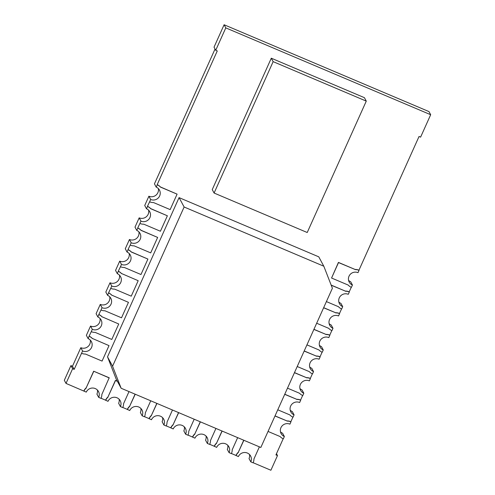 <?xml version="1.0" encoding="UTF-8"?>
<svg xmlns="http://www.w3.org/2000/svg" width="495" height="495" viewBox="0 0 495 495"><rect width="100%" height="100%" fill="white"/><g stroke="black" fill="none" stroke-linecap="round" stroke-linejoin="round"><path stroke-width="0.74" d="M273.147 61.646L366.275 101.122L307.222 232.514L214.094 193.038L273.147 61.646L271.291 58.206L364.419 97.682L366.275 101.122M271.291 58.206L212.244 189.597L214.094 193.038M253.174 462.738L270.895 470.25L277.491 455.567L275.938 454.905L283.19 438.774M231.443 453.525L235.967 455.45A9.399 9.195 151.7 0 1 238.336 452.232L243.738 440.216M209.713 444.318L214.242 446.236A9.399 9.195 151.7 0 1 216.606 443.025L222.008 431.009M187.982 435.105L192.512 437.023A9.399 9.195 151.7 0 1 194.875 433.812L200.277 421.796M166.252 425.898L170.781 427.816A9.399 9.195 151.7 0 1 173.151 424.605L178.547 412.582M144.521 416.685L149.051 418.603A9.399 9.195 151.7 0 1 151.421 415.392L156.816 403.375M122.791 407.478L127.32 409.396A9.399 9.195 151.7 0 1 129.69 406.178L135.092 394.162M101.067 398.265L105.59 400.183A9.399 9.195 151.7 0 1 107.959 396.971L115.397 380.42L117.377 381.255M83.859 390.976A9.399 9.195 151.7 0 1 86.229 387.758L93.666 371.207L109.191 377.784L101.834 394.496A9.399 9.195 151.7 0 1 101.017 398.364L98.691 397.38A6.837 6.689 151.7 0 0 92.262 388.037A6.837 6.689 151.7 0 0 86.272 392.114L66.014 383.408L72.61 368.719L74.163 369.381L81.545 353.306A9.399 9.195 151.7 0 0 85.443 354.043L102.069 361.084L109.011 345.628L92.311 338.425A9.399 9.195 151.7 0 0 89.1 336.148L91.266 331.662A9.399 9.195 151.7 0 0 95.17 332.399L111.796 339.446L118.738 323.99L102.032 316.788A9.399 9.195 151.7 0 0 98.827 314.504L100.992 310.025A9.399 9.195 151.7 0 0 104.897 310.761L121.516 317.802L128.465 302.346L111.759 295.144A9.399 9.195 151.7 0 0 108.553 292.867L110.719 288.381A9.399 9.195 151.7 0 0 114.623 289.117L131.243 296.165L138.192 280.702L121.485 273.506A9.399 9.195 151.7 0 0 118.274 271.223L120.446 266.743A9.399 9.195 151.7 0 0 124.35 267.479L140.97 274.521L147.918 259.064L131.299 252.017A9.399 9.195 151.7 0 0 128.087 249.74L127.048 252.06L125.278 248.775L129.442 239.5L131.212 242.785L130.173 245.099A9.399 9.195 151.7 0 0 134.077 245.836L150.697 252.883L157.645 237.421L141.019 230.379A9.399 9.195 151.7 0 0 137.814 228.096L136.768 230.416L134.999 227.131L139.169 217.856L140.939 221.141L139.899 223.462A9.399 9.195 151.7 0 0 143.798 224.198L160.423 231.239L167.372 215.783L150.746 208.735A9.399 9.195 151.7 0 0 147.541 206.458L146.495 208.772L144.726 205.493L148.896 196.218L150.666 199.504L149.62 201.818A9.399 9.195 151.7 0 0 153.524 202.554L170.15 209.602L177.092 194.139L160.473 187.098A9.399 9.195 151.7 0 0 157.262 184.814L156.222 187.135L154.452 183.849L215.04 49.036M130.173 245.099L128.001 249.579A9.399 9.195 151.7 0 1 131.212 251.862L147.918 259.064M139.899 223.462L137.728 227.941A9.399 9.195 151.7 0 1 140.939 230.225L157.645 237.421M149.62 201.818L147.454 206.297A9.399 9.195 151.7 0 1 150.666 208.581L167.372 215.783M215.721 50.292L225.794 27.881L224.105 24.75L214.032 47.161L215.721 50.292L217.274 50.948L157.181 184.66A9.399 9.195 151.7 0 1 160.386 186.937L177.092 194.139M225.794 27.881L430.675 114.722L420.601 137.134L419.048 136.478L358.955 270.19A9.399 9.195 151.7 0 0 355.051 269.453L338.518 262.56L331.57 278.023L348.189 285.064A9.399 9.195 151.7 0 0 351.4 287.347L352.44 285.027L350.67 281.742A6.837 6.689 151.7 0 1 348.554 280.319M331.57 278.023L338.432 262.406L355.051 269.453M351.271 287.292L349.229 291.827A9.399 9.195 151.7 0 0 345.324 291.091L331.217 285.231M331.161 285.089L345.324 291.091M341.544 308.93L339.502 313.471A9.399 9.195 151.7 0 0 335.604 312.735L323.619 307.779M323.662 307.673L335.604 312.735M331.817 330.573L329.781 335.109A9.399 9.195 151.7 0 0 325.877 334.373L313.892 329.416M313.941 329.317L325.877 334.373M322.09 352.211L320.055 356.753A9.399 9.195 151.7 0 0 316.15 356.016L304.165 351.06M304.215 350.955L316.15 356.016M312.364 373.855L310.328 378.39A9.399 9.195 151.7 0 0 306.424 377.654L294.438 372.698M294.488 372.599L306.424 377.654M302.643 395.493L300.601 400.034A9.399 9.195 151.7 0 0 296.697 399.298L284.718 394.342M284.761 394.237L296.697 399.298M292.916 417.137L290.874 421.672A9.399 9.195 151.7 0 0 286.97 420.936L274.991 415.979M275.034 415.88L286.97 420.936M121.145 388.253L116.09 378.873L107.52 356.833L179.072 197.623L318.761 256.831L323.817 266.217L332.393 288.251L260.84 447.468L121.145 388.253L112.575 366.22L184.128 207.003L323.817 266.217M276.482 453.692L277.491 455.567M249.486 454.466A6.837 6.689 151.7 0 1 249.028 458.568L250.798 461.854L253.124 462.844A9.399 9.195 151.7 0 0 253.941 458.97L259.386 446.849M268.043 431.436L280.108 436.553A9.399 9.195 151.7 0 0 283.319 438.83L284.359 436.516L282.589 433.23A6.837 6.689 151.7 0 1 280.473 431.801M238.336 452.232L243.868 440.272M235.967 455.45L238.38 456.588A6.837 6.689 151.7 0 1 250.606 455.982A6.837 6.689 151.7 0 1 250.798 461.854M238.423 452.393A9.399 9.195 151.7 0 0 236.053 455.604M290.874 421.672L290.961 421.827A9.399 9.195 151.7 0 0 287.057 421.096M227.756 445.259A6.837 6.689 151.7 0 1 227.298 449.361L229.067 452.64L231.4 453.63A9.399 9.195 151.7 0 0 232.211 449.757L237.662 437.642M277.769 409.798L289.835 414.909A9.399 9.195 151.7 0 0 293.046 417.192L294.086 414.872L292.316 411.586A6.837 6.689 151.7 0 1 290.2 410.163M216.606 443.025L222.137 431.065M214.242 446.236L216.649 447.381A6.837 6.689 151.7 0 1 228.876 446.768A6.837 6.689 151.7 0 1 229.067 452.64M216.692 443.18A9.399 9.195 151.7 0 0 214.323 446.391M300.601 400.034L300.688 400.189A9.399 9.195 151.7 0 0 296.783 399.453M206.025 436.046A6.837 6.689 151.7 0 1 205.567 440.148L207.337 443.433L209.67 444.417A9.399 9.195 151.7 0 0 210.48 440.55L215.931 428.429M287.496 388.154L299.562 393.271A9.399 9.195 151.7 0 0 302.773 395.548L303.812 393.234L302.043 389.949A6.837 6.689 151.7 0 1 299.927 388.519M194.875 433.812L200.407 421.851M192.512 437.023L194.925 438.168A6.837 6.689 151.7 0 1 207.151 437.561A6.837 6.689 151.7 0 1 207.337 443.433M194.962 433.966A9.399 9.195 151.7 0 0 192.592 437.184M310.328 378.39L310.415 378.545A9.399 9.195 151.7 0 0 306.51 377.815M184.295 426.832A6.837 6.689 151.7 0 1 183.843 430.935L185.613 434.22L187.939 435.21A9.399 9.195 151.7 0 0 188.756 431.337L194.201 419.222M297.223 366.517L309.288 371.627A9.399 9.195 151.7 0 0 312.494 373.911L313.539 371.59L311.77 368.305A6.837 6.689 151.7 0 1 309.653 366.882M173.151 424.605L178.676 412.638M170.781 427.816L173.194 428.961A6.837 6.689 151.7 0 1 185.421 428.348A6.837 6.689 151.7 0 1 185.613 434.22M173.231 424.76A9.399 9.195 151.7 0 0 170.862 427.971M320.055 356.753L320.135 356.907A9.399 9.195 151.7 0 0 316.237 356.171M162.564 417.625A6.837 6.689 151.7 0 1 162.113 421.728L163.882 425.013L166.209 425.997A9.399 9.195 151.7 0 0 167.025 422.13L172.47 410.009M306.943 344.873L319.015 349.99A9.399 9.195 151.7 0 0 322.22 352.267L323.266 349.953L321.496 346.667A6.837 6.689 151.7 0 1 319.38 345.238M151.421 415.392L156.946 403.431M149.051 418.603L151.464 419.748A6.837 6.689 151.7 0 1 163.69 419.135A6.837 6.689 151.7 0 1 163.882 425.013M151.501 415.546A9.399 9.195 151.7 0 0 149.137 418.764M329.781 335.109L329.862 335.264A9.399 9.195 151.7 0 0 325.957 334.533M140.834 408.412A6.837 6.689 151.7 0 1 140.382 412.514L142.152 415.8L144.478 416.79A9.399 9.195 151.7 0 0 145.295 412.917L150.74 400.795M316.67 323.235L328.736 328.346A9.399 9.195 151.7 0 0 331.947 330.629L332.986 328.309L331.223 325.023A6.837 6.689 151.7 0 1 329.107 323.6M129.69 406.178L135.222 394.218M127.32 409.396L129.733 410.534A6.837 6.689 151.7 0 1 141.96 409.928A6.837 6.689 151.7 0 1 142.152 415.8M129.77 406.339A9.399 9.195 151.7 0 0 127.407 409.551M339.502 313.471L339.589 313.626A9.399 9.195 151.7 0 0 335.684 312.889M119.103 399.205A6.837 6.689 151.7 0 1 118.651 403.307L120.421 406.587L122.748 407.577A9.399 9.195 151.7 0 0 123.564 403.703L129.009 391.588M326.397 301.591L338.462 306.708A9.399 9.195 151.7 0 0 341.674 308.985L342.713 306.671L340.944 303.385A6.837 6.689 151.7 0 1 338.834 301.956M115.397 380.42L117.464 381.41M107.959 396.971L115.483 380.575M105.59 400.183L108.003 401.327A6.837 6.689 151.7 0 1 120.229 400.715A6.837 6.689 151.7 0 1 120.421 406.587M108.04 397.126A9.399 9.195 151.7 0 0 105.676 400.337M349.229 291.827L349.315 291.982A9.399 9.195 151.7 0 0 345.411 291.252M93.666 371.207L109.271 377.945M86.229 387.758L93.753 371.361M86.316 387.919A9.399 9.195 151.7 0 0 83.946 391.13M72.61 368.719L70.927 365.595L64.325 380.278L66.014 383.408M358.955 270.19L359.042 270.344A9.399 9.195 151.7 0 0 355.138 269.608M70.927 365.595L72.48 366.25L74.163 369.381M72.48 366.25L80.815 347.7L82.585 350.986L81.545 353.306M224.105 24.75L428.986 111.592L430.675 114.722M92.311 338.425L109.011 345.628M89.1 336.148L88.141 338.623A6.837 6.689 151.7 0 1 90.325 349.309A6.837 6.689 151.7 0 1 82.585 350.986M92.392 338.58A9.399 9.195 151.7 0 0 89.187 336.303M88.141 338.623L86.371 335.338L90.542 326.063L92.311 329.348L91.266 331.662M102.032 316.788L118.738 323.99M98.827 314.504L97.868 316.979A6.837 6.689 151.7 0 1 100.052 327.671A6.837 6.689 151.7 0 1 92.311 329.348M102.118 316.942A9.399 9.195 151.7 0 0 98.907 314.659M97.868 316.979L96.098 313.694L97.138 311.38L100.268 304.419L102.038 307.704L100.992 310.025M111.759 295.144L128.465 302.346M108.553 292.867L107.594 295.342A6.837 6.689 151.7 0 1 109.779 306.028A6.837 6.689 151.7 0 1 102.038 307.704M111.845 295.298A9.399 9.195 151.7 0 0 108.634 293.021M107.594 295.342L105.825 292.056L106.864 289.736L109.995 282.781L111.759 286.067L110.719 288.381M121.485 273.506L138.192 280.702M118.274 271.223L117.321 273.698A6.837 6.689 151.7 0 1 119.499 284.39A6.837 6.689 151.7 0 1 111.759 286.067M121.572 273.661A9.399 9.195 151.7 0 0 118.361 271.378M117.321 273.698L115.552 270.412L119.716 261.137L121.485 264.423L120.446 266.743M107.52 356.833L112.575 366.22M179.072 197.623L184.128 207.003M284.359 436.516A6.837 6.689 151.7 0 1 282.175 425.824A6.837 6.689 151.7 0 1 289.915 424.147L290.961 421.827M294.086 414.872A6.837 6.689 151.7 0 1 291.901 404.186A6.837 6.689 151.7 0 1 299.642 402.509L300.688 400.189M303.812 393.234A6.837 6.689 151.7 0 1 301.628 382.542A6.837 6.689 151.7 0 1 309.369 380.865L310.415 378.545M313.539 371.59A6.837 6.689 151.7 0 1 311.355 360.904A6.837 6.689 151.7 0 1 319.096 359.228L320.135 356.907M323.266 349.953A6.837 6.689 151.7 0 1 321.082 339.261A6.837 6.689 151.7 0 1 328.822 337.584L329.862 335.264M332.986 328.309A6.837 6.689 151.7 0 1 330.808 317.623A6.837 6.689 151.7 0 1 338.549 315.946L339.589 313.626M342.713 306.671A6.837 6.689 151.7 0 1 340.535 295.979A6.837 6.689 151.7 0 1 348.276 294.302L349.315 291.982M97.379 389.992A6.837 6.689 151.7 0 1 96.921 394.094L98.691 397.38M352.44 285.027A6.837 6.689 151.7 0 1 350.256 274.341A6.837 6.689 151.7 0 1 357.996 272.665L359.042 270.344M150.666 199.504A6.837 6.689 151.7 0 0 159.458 190.074A6.837 6.689 151.7 0 0 156.222 187.135M140.939 221.141A6.837 6.689 151.7 0 0 149.738 211.718A6.837 6.689 151.7 0 0 146.495 208.772M131.212 242.785A6.837 6.689 151.7 0 0 140.011 233.355A6.837 6.689 151.7 0 0 136.768 230.416M121.485 264.423A6.837 6.689 151.7 0 0 130.284 254.999A6.837 6.689 151.7 0 0 127.048 252.06M80.815 347.7A6.837 6.689 151.7 0 0 90.257 340.046M148.896 196.218A6.837 6.689 151.7 0 0 158.338 188.564M90.542 326.063A6.837 6.689 151.7 0 0 99.984 318.409M139.169 217.856A6.837 6.689 151.7 0 0 148.611 210.202M100.268 304.419A6.837 6.689 151.7 0 0 109.711 296.765M129.442 239.5A6.837 6.689 151.7 0 0 138.885 231.846M109.995 282.781A6.837 6.689 151.7 0 0 119.437 275.127M119.716 261.137A6.837 6.689 151.7 0 0 129.158 253.483"/></g></svg>
